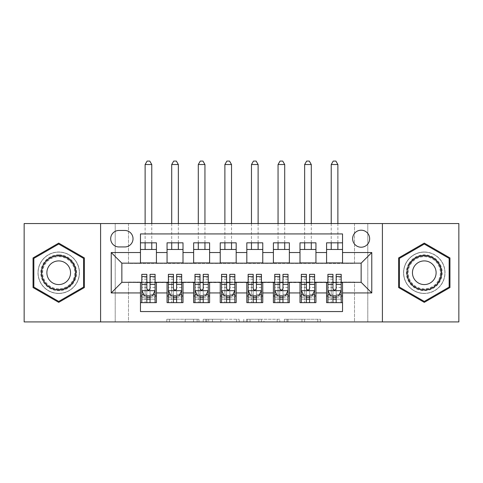 <?xml version="1.0" encoding="UTF-8"?>
<svg xmlns="http://www.w3.org/2000/svg" width="483" height="483" viewBox="0 0 483 483"><rect width="100%" height="100%" fill="white"/><g stroke="black" fill="none" stroke-linecap="round" stroke-linejoin="round"><path stroke-width="0.36" stroke-dasharray="2.42 1.81" d="M198.96 321.926L169.406 321.926L198.96 321.926L198.96 319.269L185.194 319.269L185.194 321.926L185.194 319.269L198.96 319.269L198.96 321.926L198.96 319.269L185.194 319.269L185.194 321.926L185.194 319.269L198.96 319.269L169.406 319.269L198.96 319.269M424.285 251.999A20.739 20.739 0 0 0 403.546 272.738A20.739 20.739 0 0 0 424.285 293.477A20.739 20.739 0 0 1 403.546 272.738A20.739 20.739 0 0 1 424.285 251.999A20.739 20.739 0 0 1 445.024 272.738A20.739 20.739 0 0 1 424.285 293.477A20.739 20.739 0 0 0 445.024 272.738A20.739 20.739 0 0 0 424.285 251.999M361.145 230.198A8.507 8.507 0 0 0 352.632 238.711A8.507 8.507 0 0 0 361.145 247.218A8.507 8.507 0 0 0 369.652 238.711A8.507 8.507 0 0 0 361.145 230.198M58.715 293.477A20.739 20.739 0 0 1 37.976 272.738A20.739 20.739 0 0 1 58.715 251.999A20.739 20.739 0 0 1 79.453 272.738A20.739 20.739 0 0 1 58.715 293.477A20.739 20.739 0 0 1 37.976 272.738A20.739 20.739 0 0 1 58.715 251.999A20.739 20.739 0 0 1 79.453 272.738A20.739 20.739 0 0 1 58.715 293.477M317.766 321.926L286.974 321.926L317.766 321.926L317.766 319.269L304.592 319.269L320.38 319.269L320.38 321.926L320.38 319.269L286.974 319.269L320.38 319.269L320.38 321.926L320.38 319.269L317.766 319.269L317.766 321.926M301.978 321.926L288.019 321.926L301.978 321.926L301.978 319.269L304.592 319.269L301.978 319.269L301.978 321.926L301.978 319.269L288.019 319.269L288.019 321.926L288.019 319.269L301.978 319.269L301.978 321.926M284.366 321.926L286.974 321.926L284.366 321.926L284.366 319.269L286.974 319.269L284.366 319.269L284.366 321.926M166.798 321.926L169.406 321.926L166.798 321.926L166.798 319.269L169.406 319.269L166.798 319.269L166.798 321.926M354.498 321.926L367.786 321.926L367.786 223.557L458.85 223.557L458.85 321.926L367.786 321.926L367.786 223.557L354.498 223.557L354.498 263.434L128.502 263.434L128.502 223.557L354.498 223.557L354.498 263.434L128.502 263.434L128.502 223.557L115.214 223.557L115.214 321.926L24.15 321.926L24.15 223.557L115.214 223.557L115.214 321.926L128.502 321.926L128.502 282.048L354.498 282.048L354.498 321.926L128.502 321.926L128.502 282.048L354.498 282.048L354.498 321.926M239.218 321.926L236.61 321.926L239.218 321.926L239.218 319.269L239.218 321.926M205.812 321.926L236.61 321.926L203.204 321.926L205.812 321.926L205.812 319.269L239.218 319.269L203.204 319.269L203.204 321.926L203.204 319.269L205.812 319.269L205.812 321.926M246.39 321.926L279.796 321.926L243.782 321.926L246.39 321.926L246.39 319.269L279.796 319.269L279.796 321.926L279.796 319.269L264.008 319.269L264.008 321.926M326.58 242.828L342.532 242.828L342.532 249.476L326.58 249.476L326.58 242.828M299.991 242.828L315.942 242.828L315.942 249.476L299.991 249.476L299.991 242.828M273.402 242.828L289.359 242.828L289.359 249.476L273.402 249.476L273.402 242.828M246.819 242.828L262.77 242.828L262.77 249.476L246.819 249.476L246.819 242.828M220.23 242.828L236.181 242.828L236.181 249.476L220.23 249.476L220.23 242.828M193.641 242.828L209.598 242.828L209.598 249.476L193.641 249.476L193.641 242.828M167.058 242.828L183.009 242.828L183.009 249.476L167.058 249.476L167.058 242.828M140.468 302.648L140.468 296.007L156.42 296.007L156.42 302.648L140.468 302.648L140.468 311.559L342.532 311.559L342.532 302.648L326.58 302.648L326.58 296.007L342.532 296.007L342.532 302.648M183.009 302.648L167.058 302.648L167.058 296.007L183.009 296.007L183.009 302.648M209.598 302.648L193.641 302.648L193.641 296.007L209.598 296.007L209.598 302.648M236.181 302.648L220.23 302.648L220.23 296.007L236.181 296.007L236.181 302.648M262.77 302.648L246.819 302.648L246.819 296.007L262.77 296.007L262.77 302.648M289.359 302.648L273.402 302.648L273.402 296.007L289.359 296.007L289.359 302.648M315.942 302.648L299.991 302.648L299.991 296.007L315.942 296.007L315.942 302.648M326.58 296.007L326.58 282.579L361.145 282.314L361.145 263.169L315.942 263.169L315.942 249.476M315.942 262.903L289.359 263.169L289.359 249.476M289.359 262.903L262.77 263.169L262.77 249.476M262.77 262.903L236.181 263.169L236.181 249.476M236.181 262.903L209.598 263.169L209.598 249.476M209.598 262.903L183.009 263.169L183.009 249.476M140.468 242.828L156.42 242.828L156.42 249.476L140.468 249.476L140.468 233.923L342.532 233.923L342.532 242.828M299.991 296.007L299.991 282.579L326.58 282.579M273.402 296.007L273.402 282.579L299.991 282.579M246.819 296.007L246.819 282.579L273.402 282.579M220.23 296.007L220.23 282.579L246.819 282.579M193.641 296.007L193.641 282.579L220.23 282.579M167.058 296.007L167.058 282.579L193.641 282.579M183.009 262.903L156.42 263.169L156.42 249.476M140.468 296.007L140.468 282.579L167.058 282.579M156.42 262.903L121.855 263.169L121.855 282.314L140.468 282.579M140.468 262.903L140.468 249.476M156.42 296.007L156.42 282.579M141.797 282.579L146.85 282.579M150.038 282.579L155.091 282.579M141.797 274.338L141.797 299.194L141.797 296.007L146.85 296.007M150.038 296.007L155.091 296.007L155.091 302.648L141.797 302.648L155.091 302.648M167.058 262.903L167.058 249.476M183.009 296.007L183.009 282.579M168.386 282.579L173.439 282.579M176.627 282.579L181.68 282.579M168.386 274.338L168.386 299.194L168.386 296.007L173.439 296.007M176.627 296.007L181.68 296.007L181.68 302.648L168.386 302.648L181.68 302.648M194.975 282.579L200.022 282.579M203.216 282.579L208.264 282.579M209.598 296.007L209.598 282.579M194.975 274.338L194.975 299.194L194.975 296.007L200.022 296.007M203.216 296.007L208.264 296.007L208.264 302.648L194.975 302.648L208.264 302.648M193.641 262.903L193.641 249.476M221.558 282.579L226.612 282.579M229.799 282.579L234.853 282.579M236.181 296.007L236.181 282.579M221.558 274.338L221.558 299.194L221.558 296.007L226.612 296.007M229.799 296.007L234.853 296.007L234.853 302.648L221.558 302.648L234.853 302.648M220.23 262.903L220.23 249.476M248.147 282.579L253.201 282.579M256.388 282.579L261.442 282.579M262.77 296.007L262.77 282.579M248.147 274.338L248.147 299.194L248.147 296.007L253.201 296.007M256.388 296.007L261.442 296.007L261.442 302.648L248.147 302.648L261.442 302.648M246.819 262.903L246.819 249.476M274.736 282.579L279.784 282.579M282.978 282.579L288.025 282.579M289.359 296.007L289.359 282.579M274.736 274.338L274.736 299.194L274.736 296.007L279.784 296.007M282.978 296.007L288.025 296.007L288.025 302.648L274.736 302.648L288.025 302.648M273.402 262.903L273.402 249.476M301.32 282.579L306.373 282.579M309.561 282.579L314.614 282.579M315.942 296.007L315.942 282.579M301.32 274.338L301.32 299.194L301.32 296.007L306.373 296.007M309.561 296.007L314.614 296.007L314.614 302.648L301.32 302.648L314.614 302.648M299.991 262.903L299.991 249.476M327.909 282.579L332.962 282.579M336.15 282.579L341.203 282.579M342.532 296.007L342.532 282.579M327.909 274.338L327.909 299.194L327.909 296.007L332.962 296.007M336.15 296.007L341.203 296.007L341.203 302.648L327.909 302.648L341.203 302.648M326.58 262.903L326.58 249.476M342.532 262.903L342.532 249.476M118.933 230.463A8.241 8.241 0 0 0 110.692 238.711A8.241 8.241 0 0 0 118.933 246.952L124.783 246.952A8.241 8.241 0 0 0 133.024 238.711A8.241 8.241 0 0 0 124.783 230.463L118.933 230.463M100.591 321.926L100.591 223.557M382.409 223.557L382.409 321.926M33.055 287.554L58.715 302.364L84.368 287.554L84.368 257.928L58.715 243.112L33.055 257.928L33.055 287.554M449.945 287.554L449.945 257.928L424.285 243.112L398.632 257.928L398.632 287.554L424.285 302.364L449.945 287.554M208.68 321.926L212.466 321.926L208.68 321.926L208.68 319.269L206.857 319.269L206.857 321.926L206.857 319.269L212.466 319.269L208.68 319.269L208.68 321.926M212.466 321.926L220.816 321.926L212.466 321.926L212.466 319.269L220.816 319.269L220.816 321.926L220.816 319.269L212.466 319.269L212.466 321.926M246.39 319.269L261.4 319.269L261.4 321.926L261.4 319.269L258.791 319.269L261.4 319.269L261.4 321.926L261.4 319.269L264.008 319.269M247.435 319.269L247.435 321.926L247.435 319.269M243.782 319.269L243.782 321.926L243.782 319.269M155.091 296.007L145.123 296.007L145.123 282.712L145.123 302.648L145.123 296.007L141.797 296.007L155.091 296.007L155.091 299.194L150.038 299.194L150.038 302.648M155.091 290.555L155.091 277.791L155.091 290.555L152.435 295.874L144.459 295.874L141.797 290.555L141.797 277.791L141.797 290.555M155.091 274.338L155.091 299.194L141.797 299.194L146.85 299.194L146.85 302.648M141.797 296.007L141.797 302.648M150.038 299.194L150.038 294.352L155.091 294.352M141.797 294.352L146.85 294.352L146.85 299.194M153.165 294.407L150.038 294.407L150.038 295.874M146.85 295.874L146.85 294.407L143.723 294.407M150.038 274.338L150.038 294.352M146.85 294.352L146.85 274.338M150.038 294.407L150.038 288.556C148.981 290.573 147.919 290.573 146.85 288.556L146.85 294.407M151.771 164.528L149.772 161.074L147.116 161.074L145.123 164.528L151.771 164.528L151.771 249.476M151.771 242.828L151.771 223.557M145.123 164.528L145.123 249.476M145.123 242.828L145.123 223.557M58.715 254.795A17.943 17.943 0 0 0 40.765 272.738A17.943 17.943 0 0 0 58.715 290.688A17.943 17.943 0 0 0 76.658 272.738A17.943 17.943 0 0 0 58.715 254.795M58.715 289.359A16.615 16.615 0 0 1 42.093 272.738A16.615 16.615 0 0 1 58.715 256.123A16.615 16.615 0 0 0 42.093 272.738A16.615 16.615 0 0 0 58.715 289.359A16.615 16.615 0 0 0 75.33 272.738A16.615 16.615 0 0 0 58.715 256.123A16.615 16.615 0 0 1 75.33 272.738A16.615 16.615 0 0 1 58.715 289.359A16.615 16.615 0 0 0 75.33 272.738A16.615 16.615 0 0 0 58.715 256.123M58.715 284.572A11.834 11.834 0 0 1 46.881 272.738A11.834 11.834 0 0 1 58.715 260.911A11.834 11.834 0 0 1 70.542 272.738A11.834 11.834 0 0 1 58.715 284.572M58.715 252.132A20.606 20.606 0 0 1 79.321 272.738A20.606 20.606 0 0 1 58.715 293.344A20.606 20.606 0 0 1 38.109 272.738A20.606 20.606 0 0 1 58.715 252.132A20.606 20.606 0 0 1 79.321 272.738A20.606 20.606 0 0 1 58.715 293.344A20.606 20.606 0 0 1 38.109 272.738A20.606 20.606 0 0 1 58.715 252.132M83.571 287.095L58.715 301.446L33.852 287.095L33.852 258.387L58.715 244.036L83.571 258.387L83.571 287.095M408.745 263.766A17.943 17.943 0 0 0 415.314 288.285A17.943 17.943 0 0 0 439.826 281.716A17.943 17.943 0 0 0 433.257 257.197A17.943 17.943 0 0 0 408.745 263.766M438.679 281.046A16.615 16.615 0 0 1 415.978 287.131A16.615 16.615 0 0 1 409.898 264.43A16.615 16.615 0 0 0 415.978 287.131A16.615 16.615 0 0 0 438.679 281.046A16.615 16.615 0 0 0 432.593 258.351A16.615 16.615 0 0 0 409.898 264.43A16.615 16.615 0 0 1 432.593 258.351A16.615 16.615 0 0 1 438.679 281.046A16.615 16.615 0 0 0 432.593 258.351A16.615 16.615 0 0 0 409.898 264.43M434.531 278.655A11.834 11.834 0 0 1 418.369 282.984A11.834 11.834 0 0 1 414.04 266.821A11.834 11.834 0 0 1 430.202 262.492A11.834 11.834 0 0 1 434.531 278.655M406.445 262.438A20.606 20.606 0 0 1 434.591 254.897A20.606 20.606 0 0 1 442.132 283.044A20.606 20.606 0 0 1 413.985 290.585A20.606 20.606 0 0 1 406.445 262.438A20.606 20.606 0 0 1 434.591 254.897A20.606 20.606 0 0 1 442.132 283.044A20.606 20.606 0 0 1 413.985 290.585A20.606 20.606 0 0 1 406.445 262.438M449.148 258.387L449.148 287.095L424.285 301.446L399.429 287.095L399.429 258.387L424.285 244.036L449.148 258.387M181.68 296.007L171.706 296.007L171.706 282.712L171.706 302.648L171.706 296.007L168.386 296.007L181.68 296.007L181.68 299.194L176.627 299.194L176.627 302.648M181.68 290.555L181.68 277.791L181.68 290.555L179.018 295.874L171.042 295.874L168.386 290.555L168.386 277.791L168.386 290.555M181.68 274.338L181.68 299.194L168.386 299.194L173.439 299.194L173.439 302.648M168.386 296.007L168.386 302.648M176.627 299.194L176.627 294.352L181.68 294.352M168.386 294.352L173.439 294.352L173.439 299.194M179.754 294.407L176.627 294.407L176.627 295.874M173.439 295.874L173.439 294.407L170.312 294.407M176.627 274.338L176.627 294.352M173.439 294.352L173.439 274.338M176.627 294.407L176.627 288.556C175.564 290.573 174.502 290.573 173.439 288.556L173.439 294.407M178.354 164.528L176.361 161.074L173.705 161.074L171.706 164.528L178.354 164.528L178.354 249.476M178.354 242.828L178.354 223.557M171.706 164.528L171.706 249.476M171.706 242.828L171.706 223.557M208.264 296.007L198.296 296.007L198.296 282.712L198.296 302.648L198.296 296.007L194.975 296.007L208.264 296.007L208.264 299.194L203.216 299.194L203.216 302.648M208.264 290.555L208.264 277.791L208.264 290.555L205.607 295.874L197.632 295.874L194.975 290.555L194.975 277.791L194.975 290.555M208.264 274.338L208.264 299.194L194.975 299.194L200.022 299.194L200.022 302.648M194.975 296.007L194.975 302.648M203.216 299.194L203.216 294.352L208.264 294.352M194.975 294.352L200.022 294.352L200.022 299.194M206.338 294.407L203.216 294.407L203.216 295.874M200.022 295.874L200.022 294.407L196.901 294.407M203.216 274.338L203.216 294.352M200.022 294.352L200.022 274.338M203.216 294.407L203.216 288.556C202.154 290.573 201.091 290.573 200.022 288.556L200.022 294.407M204.943 164.528L202.951 161.074L200.288 161.074L198.296 164.528L204.943 164.528L204.943 249.476M204.943 242.828L204.943 223.557M198.296 164.528L198.296 249.476M198.296 242.828L198.296 223.557M234.853 296.007L224.885 296.007L224.885 282.712L224.885 302.648L224.885 296.007L221.558 296.007L234.853 296.007L234.853 299.194L229.799 299.194L229.799 302.648M234.853 290.555L234.853 277.791L234.853 290.555L232.196 295.874L224.221 295.874L221.558 290.555L221.558 277.791L221.558 290.555M234.853 274.338L234.853 299.194L221.558 299.194L226.612 299.194L226.612 302.648M221.558 296.007L221.558 302.648M229.799 299.194L229.799 294.352L234.853 294.352M221.558 294.352L226.612 294.352L226.612 299.194M232.927 294.407L229.799 294.407L229.799 295.874M226.612 295.874L226.612 294.407L223.484 294.407M229.799 274.338L229.799 294.352M226.612 294.352L226.612 274.338M229.799 294.407L229.799 288.556C228.743 290.573 227.68 290.573 226.612 288.556L226.612 294.407M231.532 164.528L229.534 161.074L226.877 161.074L224.885 164.528L231.532 164.528L231.532 249.476M231.532 242.828L231.532 223.557M224.885 164.528L224.885 249.476M224.885 242.828L224.885 223.557M261.442 296.007L251.468 296.007L251.468 282.712L251.468 302.648L251.468 296.007L248.147 296.007L261.442 296.007L261.442 299.194L256.388 299.194L256.388 302.648M261.442 290.555L261.442 277.791L261.442 290.555L258.779 295.874L250.804 295.874L248.147 290.555L248.147 277.791L248.147 290.555M261.442 274.338L261.442 299.194L248.147 299.194L253.201 299.194L253.201 302.648M248.147 296.007L248.147 302.648M256.388 299.194L256.388 294.352L261.442 294.352M248.147 294.352L253.201 294.352L253.201 299.194M259.516 294.407L256.388 294.407L256.388 295.874M253.201 295.874L253.201 294.407L250.073 294.407M256.388 274.338L256.388 294.352M253.201 294.352L253.201 274.338M256.388 294.407L256.388 288.556C255.326 290.573 254.263 290.573 253.201 288.556L253.201 294.407M258.115 164.528L256.123 161.074L253.466 161.074L251.468 164.528L258.115 164.528L258.115 249.476M258.115 242.828L258.115 223.557M251.468 164.528L251.468 249.476M251.468 242.828L251.468 223.557M288.025 296.007L278.057 296.007L278.057 282.712L278.057 302.648L278.057 296.007L274.736 296.007L288.025 296.007L288.025 299.194L282.978 299.194L282.978 302.648M288.025 290.555L288.025 277.791L288.025 290.555L285.368 295.874L277.393 295.874L274.736 290.555L274.736 277.791L274.736 290.555M288.025 274.338L288.025 299.194L274.736 299.194L279.784 299.194L279.784 302.648M274.736 296.007L274.736 302.648M282.978 299.194L282.978 294.352L288.025 294.352M274.736 294.352L279.784 294.352L279.784 299.194M286.099 294.407L282.978 294.407L282.978 295.874M279.784 295.874L279.784 294.407L276.662 294.407M282.978 274.338L282.978 294.352M279.784 294.352L279.784 274.338M282.978 294.407L282.978 288.556C281.915 290.573 280.852 290.573 279.784 288.556L279.784 294.407M284.704 164.528L282.712 161.074L280.049 161.074L278.057 164.528L284.704 164.528L284.704 249.476M284.704 242.828L284.704 223.557M278.057 164.528L278.057 249.476M278.057 242.828L278.057 223.557M314.614 296.007L304.646 296.007L304.646 282.712L304.646 302.648L304.646 296.007L301.32 296.007L314.614 296.007L314.614 299.194L309.561 299.194L309.561 302.648M314.614 290.555L314.614 277.791L314.614 290.555L311.958 295.874L303.982 295.874L301.32 290.555L301.32 277.791L301.32 290.555M314.614 274.338L314.614 299.194L301.32 299.194L306.373 299.194L306.373 302.648M301.32 296.007L301.32 302.648M309.561 299.194L309.561 294.352L314.614 294.352M301.32 294.352L306.373 294.352L306.373 299.194M312.688 294.407L309.561 294.407L309.561 295.874M306.373 295.874L306.373 294.407L303.246 294.407M309.561 274.338L309.561 294.352M306.373 294.352L306.373 274.338M309.561 294.407L309.561 288.556C308.504 290.573 307.442 290.573 306.373 288.556L306.373 294.407M311.293 164.528L309.295 161.074L306.639 161.074L304.646 164.528L311.293 164.528L311.293 249.476M311.293 242.828L311.293 223.557M304.646 164.528L304.646 249.476M304.646 242.828L304.646 223.557M341.203 296.007L331.229 296.007L331.229 282.712L331.229 302.648L331.229 296.007L327.909 296.007L341.203 296.007L341.203 299.194L336.15 299.194L336.15 302.648M341.203 290.555L341.203 277.791L341.203 290.555L338.541 295.874L330.565 295.874L327.909 290.555L327.909 277.791L327.909 290.555M341.203 274.338L341.203 299.194L327.909 299.194L332.962 299.194L332.962 302.648M327.909 296.007L327.909 302.648M336.15 299.194L336.15 294.352L341.203 294.352M327.909 294.352L332.962 294.352L332.962 299.194M339.277 294.407L336.15 294.407L336.15 295.874M332.962 295.874L332.962 294.407L329.835 294.407M336.15 274.338L336.15 294.352M332.962 294.352L332.962 274.338M336.15 294.407L336.15 288.556C335.087 290.573 334.025 290.573 332.962 288.556L332.962 294.407M337.877 164.528L335.884 161.074L333.228 161.074L331.229 164.528L337.877 164.528L337.877 249.476M337.877 242.828L337.877 223.557M331.229 164.528L331.229 249.476M331.229 242.828L331.229 223.557M197.136 319.269L197.136 321.926L197.136 319.269M193.544 319.269L193.544 321.926L193.544 319.269M169.406 319.269L169.406 321.926L169.406 319.269M236.61 319.269L236.61 321.926L236.61 319.269M277.188 319.269L277.188 321.926L277.188 319.269M258.791 319.269L258.791 321.926L258.791 319.269M250.049 319.269L250.049 321.926L250.049 319.269M304.592 319.269L304.592 321.926L304.592 319.269M286.974 319.269L286.974 321.926L286.974 319.269M155.025 290.688L141.863 290.688M155.091 279.591L150.038 279.591M146.85 279.591L141.797 279.591M155.091 287.482L150.038 287.482M146.85 287.482L141.797 287.482M141.797 297.504L146.85 297.504M150.038 297.504L155.091 297.504M145.123 282.712L151.771 282.712L145.123 282.712M58.715 288.81A16.072 16.072 0 0 1 42.643 272.738A16.072 16.072 0 0 1 58.715 256.666A16.072 16.072 0 0 1 74.787 272.738A16.072 16.072 0 0 1 58.715 288.81M438.208 280.774A16.072 16.072 0 0 1 416.249 286.661A16.072 16.072 0 0 1 410.369 264.702A16.072 16.072 0 0 1 432.321 258.822A16.072 16.072 0 0 1 438.208 280.774M181.614 290.688L168.452 290.688M181.68 279.591L176.627 279.591M173.439 279.591L168.386 279.591M181.68 287.482L176.627 287.482M173.439 287.482L168.386 287.482M168.386 297.504L173.439 297.504M176.627 297.504L181.68 297.504M171.706 282.712L178.354 282.712L171.706 282.712M208.197 290.688L195.041 290.688M208.264 279.591L203.216 279.591M200.022 279.591L194.975 279.591M208.264 287.482L203.216 287.482M200.022 287.482L194.975 287.482M194.975 297.504L200.022 297.504M203.216 297.504L208.264 297.504M198.296 282.712L204.943 282.712L198.296 282.712M234.786 290.688L221.625 290.688M234.853 279.591L229.799 279.591M226.612 279.591L221.558 279.591M234.853 287.482L229.799 287.482M226.612 287.482L221.558 287.482M221.558 297.504L226.612 297.504M229.799 297.504L234.853 297.504M224.885 282.712L231.532 282.712L224.885 282.712M261.375 290.688L248.214 290.688M261.442 279.591L256.388 279.591M253.201 279.591L248.147 279.591M261.442 287.482L256.388 287.482M253.201 287.482L248.147 287.482M248.147 297.504L253.201 297.504M256.388 297.504L261.442 297.504M251.468 282.712L258.115 282.712L251.468 282.712M287.959 290.688L274.803 290.688M288.025 279.591L282.978 279.591M279.784 279.591L274.736 279.591M288.025 287.482L282.978 287.482M279.784 287.482L274.736 287.482M274.736 297.504L279.784 297.504M282.978 297.504L288.025 297.504M278.057 282.712L284.704 282.712L278.057 282.712M314.548 290.688L301.386 290.688M314.614 279.591L309.561 279.591M306.373 279.591L301.32 279.591M314.614 287.482L309.561 287.482M306.373 287.482L301.32 287.482M301.32 297.504L306.373 297.504M309.561 297.504L314.614 297.504M304.646 282.712L311.293 282.712L304.646 282.712M341.137 290.688L327.975 290.688M341.203 279.591L336.15 279.591M332.962 279.591L327.909 279.591M341.203 287.482L336.15 287.482M332.962 287.482L327.909 287.482M327.909 297.504L332.962 297.504M336.15 297.504L341.203 297.504M331.229 282.712L337.877 282.712L331.229 282.712M155.091 277.791L150.038 277.791M146.85 277.791L141.797 277.791M181.68 277.791L176.627 277.791M173.439 277.791L168.386 277.791M208.264 277.791L203.216 277.791M200.022 277.791L194.975 277.791M234.853 277.791L229.799 277.791M226.612 277.791L221.558 277.791M261.442 277.791L256.388 277.791M253.201 277.791L248.147 277.791M288.025 277.791L282.978 277.791M279.784 277.791L274.736 277.791M314.614 277.791L309.561 277.791M306.373 277.791L301.32 277.791M341.203 277.791L336.15 277.791M332.962 277.791L327.909 277.791"/><path stroke-width="0.72" d="M361.145 230.198A8.507 8.507 0 0 0 352.632 238.711A8.507 8.507 0 0 0 361.145 247.218A8.507 8.507 0 0 0 369.652 238.711A8.507 8.507 0 0 0 361.145 230.198M382.409 321.926L458.85 321.926L458.85 223.557L382.409 223.557L382.409 321.926L100.591 321.926L100.591 223.557L24.15 223.557L24.15 321.926L100.591 321.926M342.532 242.828L326.58 242.828L326.58 252.537L315.942 252.537L315.942 263.169L326.58 263.169L326.58 252.537M315.942 252.537L315.942 242.828L299.991 242.828L299.991 252.537L289.359 252.537L289.359 263.169L299.991 263.169L299.991 252.537M289.359 252.537L289.359 242.828L273.402 242.828L273.402 252.537L262.77 252.537L262.77 263.169L273.402 263.169L273.402 252.537M262.77 252.537L262.77 242.828L246.819 242.828L246.819 252.537L236.181 252.537L236.181 263.169L246.819 263.169L246.819 252.537M236.181 252.537L236.181 242.828L220.23 242.828L220.23 252.537L209.598 252.537L209.598 263.169L220.23 263.169L220.23 252.537M209.598 252.537L209.598 242.828L193.641 242.828L193.641 252.537L183.009 252.537L183.009 263.169L193.641 263.169L193.641 252.537M183.009 252.537L183.009 242.828L167.058 242.828L167.058 263.169L156.42 263.169L156.42 242.828L140.468 242.828M140.468 302.648L156.42 302.648L156.42 282.314L167.058 282.314L167.058 302.648L183.009 302.648L183.009 282.314L193.641 282.314L193.641 292.946L183.009 292.946M193.641 292.946L193.641 302.648L209.598 302.648L209.598 282.314L220.23 282.314L220.23 292.946L209.598 292.946M220.23 292.946L220.23 302.648L236.181 302.648L236.181 282.314L246.819 282.314L246.819 292.946L236.181 292.946M246.819 292.946L246.819 302.648L262.77 302.648L262.77 282.314L273.402 282.314L273.402 292.946L262.77 292.946M273.402 292.946L273.402 302.648L289.359 302.648L289.359 282.314L299.991 282.314L299.991 292.946L289.359 292.946M299.991 292.946L299.991 302.648L315.942 302.648L315.942 282.314L326.58 282.314L326.58 292.946L315.942 292.946M118.933 246.952L124.783 246.952A8.241 8.241 0 0 0 133.024 238.711A8.241 8.241 0 0 0 124.783 230.463L118.933 230.463A8.241 8.241 0 0 0 110.692 238.711A8.241 8.241 0 0 0 118.933 246.952M382.409 223.557L100.591 223.557M342.532 252.537L342.532 233.923L140.468 233.923L140.468 263.169L121.855 263.169L121.855 282.314L140.468 282.314L140.468 311.559L342.532 311.559L342.532 282.314L361.145 282.314L361.145 263.169L342.532 263.169L342.532 252.537L371.777 252.537L371.777 292.946L342.532 292.946M140.468 292.946L111.223 292.946L111.223 252.537L140.468 252.537M326.58 292.946L326.58 302.648L342.532 302.648M140.468 249.476L156.42 249.476M140.468 262.903L156.42 262.903M140.468 282.579L141.797 282.579M146.85 282.579L150.038 282.579M155.091 282.579L156.42 282.579M140.468 296.007L141.797 296.007M146.85 296.007L150.038 296.007M155.091 296.007L156.42 296.007M167.058 262.903L183.009 262.903M167.058 249.476L183.009 249.476M167.058 282.579L168.386 282.579M173.439 282.579L176.627 282.579M181.68 282.579L183.009 282.579M167.058 296.007L168.386 296.007M173.439 296.007L176.627 296.007M181.68 296.007L183.009 296.007M193.641 282.579L194.975 282.579M200.022 282.579L203.216 282.579M208.264 282.579L209.598 282.579M193.641 296.007L194.975 296.007M200.022 296.007L203.216 296.007M208.264 296.007L209.598 296.007M193.641 249.476L209.598 249.476M193.641 262.903L209.598 262.903M220.23 282.579L221.558 282.579M226.612 282.579L229.799 282.579M234.853 282.579L236.181 282.579M220.23 296.007L221.558 296.007M226.612 296.007L229.799 296.007M234.853 296.007L236.181 296.007M220.23 249.476L236.181 249.476M220.23 262.903L236.181 262.903M246.819 282.579L248.147 282.579M253.201 282.579L256.388 282.579M261.442 282.579L262.77 282.579M246.819 296.007L248.147 296.007M253.201 296.007L256.388 296.007M261.442 296.007L262.77 296.007M246.819 249.476L262.77 249.476M246.819 262.903L262.77 262.903M273.402 282.579L274.736 282.579M279.784 282.579L282.978 282.579M288.025 282.579L289.359 282.579M273.402 296.007L274.736 296.007M279.784 296.007L282.978 296.007M288.025 296.007L289.359 296.007M273.402 249.476L289.359 249.476M273.402 262.903L289.359 262.903M299.991 282.579L301.32 282.579M306.373 282.579L309.561 282.579M314.614 282.579L315.942 282.579M299.991 296.007L301.32 296.007M306.373 296.007L309.561 296.007M314.614 296.007L315.942 296.007M299.991 249.476L315.942 249.476M299.991 262.903L315.942 262.903M326.58 282.579L327.909 282.579M332.962 282.579L336.15 282.579M341.203 282.579L342.532 282.579M326.58 296.007L327.909 296.007M332.962 296.007L336.15 296.007M341.203 296.007L342.532 296.007M326.58 249.476L342.532 249.476M326.58 262.903L342.532 262.903M121.855 263.169L111.223 252.537M121.855 282.314L111.223 292.946M371.777 252.537L361.145 263.169M371.777 292.946L361.145 282.314M58.715 302.364L84.368 287.554L84.368 257.928L58.715 243.112L33.055 257.928L33.055 287.554L58.715 302.364M449.945 257.928L424.285 243.112L398.632 257.928L398.632 287.554L424.285 302.364L449.945 287.554L449.945 257.928M146.85 299.194L150.038 299.194M141.797 276.499L146.85 276.499L146.85 274.338L141.797 274.338L141.797 290.555L144.459 295.874L152.435 295.874L155.091 290.555L155.091 274.338L150.038 274.338L150.038 276.499L155.091 276.499M155.091 290.555L155.091 302.648M141.797 290.555L141.797 302.648M150.038 295.874L150.038 302.648M146.85 302.648L146.85 295.874M146.85 276.499L146.85 288.556C147.913 290.609 148.975 290.609 150.038 288.556L150.038 276.499M151.771 249.476L151.771 242.828M151.771 223.557L151.771 164.528L145.123 164.528L145.123 223.557M145.123 249.476L145.123 242.828M145.123 164.528L147.116 161.074L149.772 161.074L151.771 164.528M58.715 255.459A17.279 17.279 0 0 0 41.429 272.738A17.279 17.279 0 0 0 58.715 290.023A17.279 17.279 0 0 0 75.994 272.738A17.279 17.279 0 0 0 58.715 255.459M58.715 260.911A11.834 11.834 0 0 0 46.881 272.738A11.834 11.834 0 0 0 58.715 284.572A11.834 11.834 0 0 0 70.542 272.738A11.834 11.834 0 0 0 58.715 260.911M83.571 287.095L58.715 301.446L33.852 287.095L33.852 258.387L58.715 244.036L83.571 258.387L83.571 287.095M409.318 264.098A17.279 17.279 0 0 0 415.646 287.705A17.279 17.279 0 0 0 439.252 281.384A17.279 17.279 0 0 0 432.925 257.771A17.279 17.279 0 0 0 409.318 264.098M414.04 266.821A11.834 11.834 0 0 0 418.369 282.984A11.834 11.834 0 0 0 434.531 278.655A11.834 11.834 0 0 0 430.202 262.492A11.834 11.834 0 0 0 414.04 266.821M449.148 258.387L449.148 287.095L424.285 301.446L399.429 287.095L399.429 258.387L424.285 244.036L449.148 258.387M173.439 299.194L176.627 299.194M168.386 276.499L173.439 276.499L173.439 274.338L168.386 274.338L168.386 290.555L171.042 295.874L179.018 295.874L181.68 290.555L181.68 274.338L176.627 274.338L176.627 276.499L181.68 276.499M181.68 290.555L181.68 302.648M168.386 290.555L168.386 302.648M176.627 295.874L176.627 302.648M173.439 302.648L173.439 295.874M173.439 276.499L173.439 288.556C174.502 290.609 175.564 290.609 176.627 288.556L176.627 276.499M178.354 249.476L178.354 242.828M178.354 223.557L178.354 164.528L171.706 164.528L171.706 223.557M171.706 249.476L171.706 242.828M171.706 164.528L173.705 161.074L176.361 161.074L178.354 164.528M200.022 299.194L203.216 299.194M194.975 276.499L200.022 276.499L200.022 274.338L194.975 274.338L194.975 290.555L197.632 295.874L205.607 295.874L208.264 290.555L208.264 274.338L203.216 274.338L203.216 276.499L208.264 276.499M208.264 290.555L208.264 302.648M194.975 290.555L194.975 302.648M203.216 295.874L203.216 302.648M200.022 302.648L200.022 295.874M200.022 276.499L200.022 288.556C201.085 290.609 202.148 290.609 203.216 288.556L203.216 276.499M204.943 249.476L204.943 242.828M204.943 223.557L204.943 164.528L198.296 164.528L198.296 223.557M198.296 249.476L198.296 242.828M198.296 164.528L200.288 161.074L202.951 161.074L204.943 164.528M226.612 299.194L229.799 299.194M221.558 276.499L226.612 276.499L226.612 274.338L221.558 274.338L221.558 290.555L224.221 295.874L232.196 295.874L234.853 290.555L234.853 274.338L229.799 274.338L229.799 276.499L234.853 276.499M234.853 290.555L234.853 302.648M221.558 290.555L221.558 302.648M229.799 295.874L229.799 302.648M226.612 302.648L226.612 295.874M226.612 276.499L226.612 288.556C227.674 290.609 228.737 290.609 229.799 288.556L229.799 276.499M231.532 249.476L231.532 242.828M231.532 223.557L231.532 164.528L224.885 164.528L224.885 223.557M224.885 249.476L224.885 242.828M224.885 164.528L226.877 161.074L229.534 161.074L231.532 164.528M253.201 299.194L256.388 299.194M248.147 276.499L253.201 276.499L253.201 274.338L248.147 274.338L248.147 290.555L250.804 295.874L258.779 295.874L261.442 290.555L261.442 274.338L256.388 274.338L256.388 276.499L261.442 276.499M261.442 290.555L261.442 302.648M248.147 290.555L248.147 302.648M256.388 295.874L256.388 302.648M253.201 302.648L253.201 295.874M253.201 276.499L253.201 288.556C254.263 290.609 255.326 290.609 256.388 288.556L256.388 276.499M258.115 249.476L258.115 242.828M258.115 223.557L258.115 164.528L251.468 164.528L251.468 223.557M251.468 249.476L251.468 242.828M251.468 164.528L253.466 161.074L256.123 161.074L258.115 164.528M279.784 299.194L282.978 299.194M274.736 276.499L279.784 276.499L279.784 274.338L274.736 274.338L274.736 290.555L277.393 295.874L285.368 295.874L288.025 290.555L288.025 274.338L282.978 274.338L282.978 276.499L288.025 276.499M288.025 290.555L288.025 302.648M274.736 290.555L274.736 302.648M282.978 295.874L282.978 302.648M279.784 302.648L279.784 295.874M279.784 276.499L279.784 288.556C280.846 290.609 281.909 290.609 282.978 288.556L282.978 276.499M284.704 249.476L284.704 242.828M284.704 223.557L284.704 164.528L278.057 164.528L278.057 223.557M278.057 249.476L278.057 242.828M278.057 164.528L280.049 161.074L282.712 161.074L284.704 164.528M306.373 299.194L309.561 299.194M301.32 276.499L306.373 276.499L306.373 274.338L301.32 274.338L301.32 290.555L303.982 295.874L311.958 295.874L314.614 290.555L314.614 274.338L309.561 274.338L309.561 276.499L314.614 276.499M314.614 290.555L314.614 302.648M301.32 290.555L301.32 302.648M309.561 295.874L309.561 302.648M306.373 302.648L306.373 295.874M306.373 276.499L306.373 288.556C307.436 290.609 308.498 290.609 309.561 288.556L309.561 276.499M311.293 249.476L311.293 242.828M311.293 223.557L311.293 164.528L304.646 164.528L304.646 223.557M304.646 249.476L304.646 242.828M304.646 164.528L306.639 161.074L309.295 161.074L311.293 164.528M332.962 299.194L336.15 299.194M327.909 276.499L332.962 276.499L332.962 274.338L327.909 274.338L327.909 290.555L330.565 295.874L338.541 295.874L341.203 290.555L341.203 274.338L336.15 274.338L336.15 276.499L341.203 276.499M341.203 290.555L341.203 302.648M327.909 290.555L327.909 302.648M336.15 295.874L336.15 302.648M332.962 302.648L332.962 295.874M332.962 276.499L332.962 288.556C334.025 290.609 335.087 290.609 336.15 288.556L336.15 276.499M337.877 249.476L337.877 242.828M337.877 223.557L337.877 164.528L331.229 164.528L331.229 223.557M331.229 249.476L331.229 242.828M331.229 164.528L333.228 161.074L335.884 161.074L337.877 164.528M167.058 292.946L156.42 292.946M167.058 252.537L156.42 252.537M141.863 290.688L155.025 290.688M155.091 294.407L153.165 294.407M143.723 294.407L141.797 294.407M150.038 284.39L155.091 284.39M141.797 284.39L146.85 284.39M146.85 297.504L150.038 297.504M168.452 290.688L181.614 290.688M181.68 294.407L179.754 294.407M170.312 294.407L168.386 294.407M176.627 284.39L181.68 284.39M168.386 284.39L173.439 284.39M173.439 297.504L176.627 297.504M195.041 290.688L208.197 290.688M208.264 294.407L206.338 294.407M196.901 294.407L194.975 294.407M203.216 284.39L208.264 284.39M194.975 284.39L200.022 284.39M200.022 297.504L203.216 297.504M221.625 290.688L234.786 290.688M234.853 294.407L232.927 294.407M223.484 294.407L221.558 294.407M229.799 284.39L234.853 284.39M221.558 284.39L226.612 284.39M226.612 297.504L229.799 297.504M248.214 290.688L261.375 290.688M261.442 294.407L259.516 294.407M250.073 294.407L248.147 294.407M256.388 284.39L261.442 284.39M248.147 284.39L253.201 284.39M253.201 297.504L256.388 297.504M274.803 290.688L287.959 290.688M288.025 294.407L286.099 294.407M276.662 294.407L274.736 294.407M282.978 284.39L288.025 284.39M274.736 284.39L279.784 284.39M279.784 297.504L282.978 297.504M301.386 290.688L314.548 290.688M314.614 294.407L312.688 294.407M303.246 294.407L301.32 294.407M309.561 284.39L314.614 284.39M301.32 284.39L306.373 284.39M306.373 297.504L309.561 297.504M327.975 290.688L341.137 290.688M341.203 294.407L339.277 294.407M329.835 294.407L327.909 294.407M336.15 284.39L341.203 284.39M327.909 284.39L332.962 284.39M332.962 297.504L336.15 297.504"/></g></svg>
